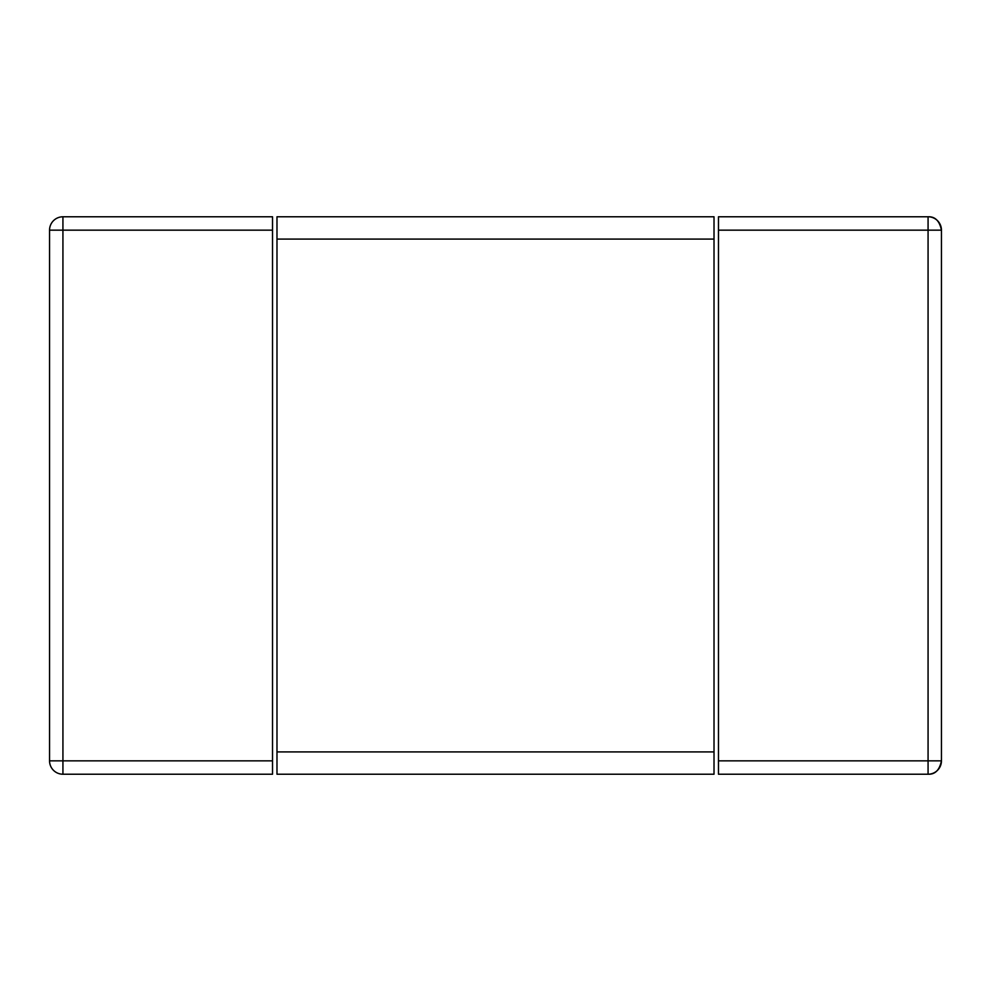 <?xml version="1.0" encoding="UTF-8"?>
<svg xmlns="http://www.w3.org/2000/svg" width="991" height="991" viewBox="0 0 991 991"><rect width="100%" height="100%" fill="white"/><g stroke="black" fill="none" stroke-linecap="round" stroke-linejoin="round"><path stroke-width="0.74" stroke-dasharray="4.96 3.72" d="M928.072 774.219L718.475 774.219L718.475 216.781L928.072 216.781M718.475 760.84L941.45 760.84L941.45 230.16L718.475 230.16M272.525 760.84L272.525 216.781L62.928 216.781L62.928 760.84L272.525 760.84L272.525 774.219L62.928 774.219L62.928 760.84L49.55 760.84L49.55 230.16L272.525 230.16M276.984 751.921L714.015 751.921L714.015 774.219L276.984 774.219L276.984 216.781L714.015 216.781L714.015 239.079L276.984 239.079M714.015 751.921L714.015 239.079"/><path stroke-width="1.49" d="M941.45 230.16C939.53 220.906 935.07 216.447 928.072 216.781L928.072 230.16L941.45 230.16L941.45 760.84C939.53 770.094 935.07 774.553 928.072 774.219A13.379 13.379 0 0 0 941.45 760.84L928.072 760.84L928.072 774.219L718.475 774.219L718.475 216.781L928.072 216.781A13.379 13.379 0 0 1 941.45 230.16A13.379 13.379 0 0 0 928.072 216.781M272.525 216.781L272.525 774.219L62.928 774.219L62.928 760.84L49.55 760.84A13.379 13.379 0 0 0 62.928 774.219A13.379 13.379 0 0 1 49.55 760.84L49.55 230.16A13.379 13.379 0 0 1 62.928 216.781L272.525 216.781M62.928 216.781A13.379 13.379 0 0 0 49.55 230.16L62.928 230.16L62.928 216.781M276.984 239.079L276.984 216.781L714.015 216.781L714.015 774.219L276.984 774.219L276.984 239.079L714.015 239.079M718.475 230.16L928.072 230.16L928.072 760.84L718.475 760.84M272.525 760.84L62.928 760.84L62.928 230.16L272.525 230.16M714.015 751.921L276.984 751.921"/></g></svg>
